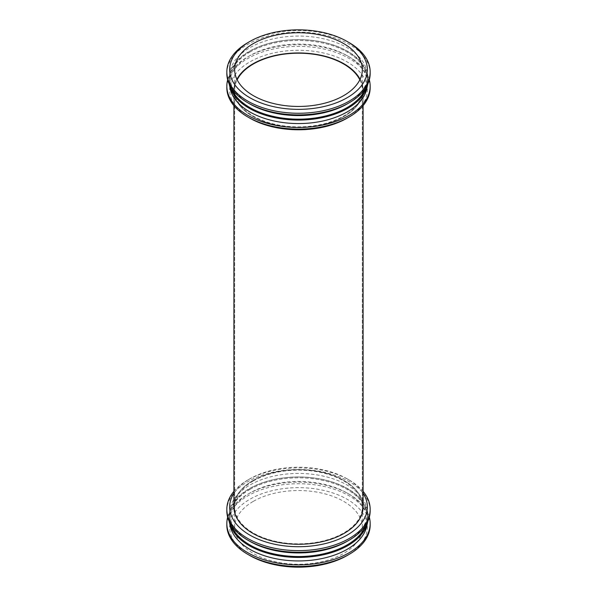 <?xml version="1.0" encoding="UTF-8"?>
<svg xmlns="http://www.w3.org/2000/svg" width="597" height="597" viewBox="0 0 597 597"><rect width="100%" height="100%" fill="white"/><g stroke="black" fill="none" stroke-linecap="round" stroke-linejoin="round"><path stroke-width="0.45" stroke-dasharray="2.98 2.24" d="M247.83 42.641A71.662 41.372 180 0 1 349.17 42.641M226.838 73.528A71.662 41.372 180 0 1 247.83 44.275A71.662 41.372 180 0 1 325.925 35.305A71.662 41.372 180 0 1 370.162 73.528M249.815 103.93A68.849 39.753 180 0 1 229.651 75.819A68.849 39.753 180 0 1 249.815 47.715A68.849 39.753 180 0 1 324.85 39.096A68.849 39.753 180 0 1 367.349 75.819A68.849 39.753 180 0 1 347.185 103.93M231.136 87.64A68.849 39.753 180 0 1 229.651 79.416A68.849 39.753 180 0 1 249.815 51.305A68.849 39.753 180 0 1 324.85 42.693A68.849 39.753 180 0 1 367.349 79.416A68.849 39.753 180 0 1 365.864 87.64M229.173 84.005A69.7 40.245 180 0 1 249.21 51.364A69.7 40.245 180 0 1 328.492 43.491A69.7 40.245 180 0 1 367.827 84.005M249.815 52.111A68.849 39.753 180 0 1 324.85 43.491A68.849 39.753 180 0 1 367.349 80.214A68.849 39.753 180 0 1 298.5 119.967A68.849 39.753 180 0 1 229.651 80.214A68.849 39.753 180 0 1 249.815 52.111M229.838 86.737A68.849 39.753 180 0 1 229.651 83.811A68.849 39.753 180 0 1 249.815 55.708A68.849 39.753 180 0 1 347.185 55.708A68.849 39.753 180 0 1 367.349 83.811A68.849 39.753 180 0 1 367.162 86.737M227.673 79.819A71.662 41.372 180 0 1 247.83 56.849L249.815 55.708L247.83 56.849A71.662 41.372 180 0 1 349.17 56.849A71.662 41.372 180 0 1 369.327 79.819M226.838 87.737A71.662 41.372 180 0 1 247.83 58.484A71.662 41.372 180 0 1 325.925 49.514A71.662 41.372 180 0 1 370.162 87.737M249.815 118.139A68.849 39.753 180 0 1 249.815 61.924A68.849 39.753 180 0 1 347.185 61.924A68.849 39.753 180 0 1 347.185 118.139M252.822 63.663A64.595 37.298 180 0 1 323.223 55.573A64.595 37.298 180 0 1 363.095 90.028A64.595 37.298 180 0 1 298.5 127.325A64.595 37.298 180 0 1 233.905 90.028A64.595 37.298 180 0 1 252.822 63.663A64.595 37.298 180 0 1 323.223 55.573A64.595 37.298 180 0 1 363.095 90.028A64.595 37.298 180 0 1 298.5 127.325A64.595 37.298 180 0 1 233.905 90.028A64.595 37.298 180 0 1 252.822 63.663M233.905 506.965L233.905 506.972A64.595 37.298 180 0 1 252.822 480.6A64.595 37.298 180 0 1 323.223 472.511A64.595 37.298 180 0 1 363.095 506.965A64.595 37.298 180 0 1 298.5 544.263A64.595 37.298 180 0 1 233.905 506.972A64.595 37.298 180 0 1 252.822 480.6A64.595 37.298 180 0 1 323.223 472.511A64.595 37.298 180 0 1 363.095 506.972L363.095 506.972M233.905 493.212A68.849 39.753 180 0 1 249.815 478.861A68.849 39.753 180 0 1 347.185 478.861A68.849 39.753 180 0 1 363.095 493.212M247.83 480.003L249.815 478.861L247.83 480.01A71.662 41.372 180 0 1 247.83 480.003A71.662 41.372 180 0 1 349.17 480.01A71.662 41.372 180 0 1 363.095 491.353M233.905 491.353A71.662 41.372 180 0 1 247.83 480.01M226.838 510.898A71.662 41.372 180 0 1 247.83 481.637A71.662 41.372 180 0 1 325.925 472.675A71.662 41.372 180 0 1 370.162 510.898M249.815 541.292A68.849 39.753 180 0 1 229.651 513.189A68.849 39.753 180 0 1 249.815 485.077A68.849 39.753 180 0 1 324.85 476.466A68.849 39.753 180 0 1 367.349 513.189A68.849 39.753 180 0 1 347.185 541.292M231.136 525.009A68.849 39.753 180 0 1 229.651 516.786A68.849 39.753 180 0 1 249.815 488.674A68.849 39.753 180 0 1 324.85 480.055A68.849 39.753 180 0 1 367.349 516.786A68.849 39.753 180 0 1 365.864 525.009M229.173 521.368A69.7 40.245 180 0 1 249.21 488.727A69.7 40.245 180 0 1 328.492 480.854A69.7 40.245 180 0 1 367.827 521.368M249.815 489.48A68.849 39.753 180 0 1 324.85 480.861A68.849 39.753 180 0 1 367.349 517.584A68.849 39.753 180 0 1 298.5 557.337A68.849 39.753 180 0 1 229.651 517.584A68.849 39.753 180 0 1 249.815 489.48M229.838 524.099A68.849 39.753 180 0 1 229.651 521.181A68.849 39.753 180 0 1 249.815 493.07A68.849 39.753 180 0 1 347.185 493.07A68.849 39.753 180 0 1 367.349 521.181A68.849 39.753 180 0 1 367.162 524.099M227.673 517.181A71.662 41.372 180 0 1 247.83 494.219L249.815 493.07L247.83 494.219A71.662 41.372 180 0 1 349.17 494.219A71.662 41.372 180 0 1 369.327 517.181M226.838 525.106A71.662 41.372 180 0 1 247.83 495.853A71.662 41.372 180 0 1 325.925 486.883A71.662 41.372 180 0 1 370.162 525.106M249.815 555.508A68.849 39.753 180 0 1 249.815 499.293A68.849 39.753 180 0 1 347.185 499.293A68.849 39.753 180 0 1 347.185 555.508M253.367 501.338A63.827 36.85 180 0 1 322.925 493.353A63.827 36.85 180 0 1 362.327 527.397A63.827 36.85 180 0 1 298.5 564.255A63.827 36.85 180 0 1 234.673 527.397A63.827 36.85 180 0 1 253.367 501.338M253.367 480.913A63.827 36.85 180 0 1 322.925 472.921A63.827 36.85 180 0 1 362.327 506.972A63.827 36.85 180 0 1 298.5 543.822A63.827 36.85 180 0 1 234.673 506.972A63.827 36.85 180 0 1 253.367 480.913M359.827 79.819A63.827 36.85 180 0 1 362.327 90.028A63.827 36.85 180 0 1 298.5 126.885A63.827 36.85 180 0 1 234.673 90.028A63.827 36.85 180 0 1 237.173 79.819M229.651 75.819L229.651 79.416M367.349 75.819L367.349 79.416M229.651 80.214L229.651 83.811M367.349 80.214L367.349 83.811M347.185 55.708L349.17 56.849M233.905 90.028L233.905 105.647L233.905 90.028M363.095 90.028L363.095 105.647L363.095 90.028M347.185 478.861L349.17 480.01M229.651 513.189L229.651 516.786M367.349 513.189L367.349 516.786M229.651 517.584L229.651 521.181M367.349 517.584L367.349 521.181M347.185 493.07L349.17 494.219M234.673 69.603L234.673 527.397M362.327 69.603L362.327 527.397M234.673 90.028L234.673 506.972M362.327 90.028L362.327 506.972"/><path stroke-width="0.9" d="M249.815 41.492A68.849 39.753 180 0 1 347.185 41.492A68.849 39.753 180 0 1 347.185 97.707A68.849 39.753 180 0 1 249.815 97.707A68.849 39.753 180 0 1 249.815 41.492L247.83 42.641L249.815 41.492M253.367 43.544A63.827 36.85 180 0 1 322.925 35.551A63.827 36.85 180 0 1 362.327 69.603A63.827 36.85 180 0 1 298.5 106.453A63.827 36.85 180 0 1 234.673 69.603A63.827 36.85 180 0 1 253.367 43.544M347.185 41.492L349.17 42.641A71.662 41.372 180 0 1 370.162 71.894A71.662 41.372 180 0 1 298.5 113.266A71.662 41.372 180 0 1 226.838 71.894A71.662 41.372 180 0 1 247.83 42.641M370.162 71.894L370.162 73.528A71.662 41.372 180 0 1 349.17 102.781A71.662 41.372 180 0 1 247.83 102.781A71.662 41.372 180 0 1 226.838 73.528L226.838 71.894M349.17 102.781L347.185 103.93A68.849 39.753 180 0 1 249.815 103.93L247.83 102.781M365.864 87.64A68.849 39.753 180 0 1 298.5 119.169A68.849 39.753 180 0 1 231.136 87.64M367.827 84.005A69.7 40.245 180 0 1 298.5 120.057A69.7 40.245 180 0 1 229.173 84.005M367.162 86.737A68.849 39.753 180 0 1 298.5 123.564A68.849 39.753 180 0 1 229.838 86.737M369.327 79.819A71.662 41.372 180 0 1 370.162 86.102A71.662 41.372 180 0 1 298.5 127.474A71.662 41.372 180 0 1 226.838 86.102A71.662 41.372 180 0 1 227.673 79.819M370.162 86.102L370.162 87.737A71.662 41.372 180 0 1 349.17 116.99A71.662 41.372 180 0 1 247.83 116.99A71.662 41.372 180 0 1 226.838 87.737L226.838 86.102M349.17 116.99L347.185 118.139A68.849 39.753 180 0 1 249.815 118.139L247.83 116.99M363.095 506.965L363.095 105.647L363.095 506.965A64.595 37.298 180 0 1 298.5 544.263A64.595 37.298 180 0 1 233.905 506.965L233.905 105.647L233.905 506.965M363.095 493.212A68.849 39.753 180 0 1 298.5 546.718A68.849 39.753 180 0 1 233.905 493.212M363.095 491.353A71.662 41.372 180 0 1 370.162 509.263A71.662 41.372 180 0 1 298.5 550.635A71.662 41.372 180 0 1 226.838 509.263A71.662 41.372 180 0 1 233.905 491.353M370.162 509.263L370.162 510.898A71.662 41.372 180 0 1 349.17 540.151A71.662 41.372 180 0 1 247.83 540.151A71.662 41.372 180 0 1 226.838 510.898L226.838 509.263M349.17 540.151L347.185 541.292A68.849 39.753 180 0 1 249.815 541.292L247.83 540.151M365.864 525.009A68.849 39.753 180 0 1 298.5 556.531A68.849 39.753 180 0 1 231.136 525.009M367.827 521.368A69.7 40.245 180 0 1 298.5 557.426A69.7 40.245 180 0 1 229.173 521.368M367.162 524.099A68.849 39.753 180 0 1 298.5 560.934A68.849 39.753 180 0 1 229.838 524.099M369.327 517.181A71.662 41.372 180 0 1 370.162 523.472A71.662 41.372 180 0 1 298.5 564.844A71.662 41.372 180 0 1 226.838 523.472A71.662 41.372 180 0 1 227.673 517.181M370.162 523.472L370.162 525.106A71.662 41.372 180 0 1 349.17 554.359A71.662 41.372 180 0 1 247.83 554.359A71.662 41.372 180 0 1 226.838 525.106L226.838 523.472M349.17 554.359L347.185 555.508A68.849 39.753 180 0 1 249.815 555.508L247.83 554.359M237.173 79.819A63.827 36.85 180 0 1 253.367 63.976A63.827 36.85 180 0 1 359.827 79.819"/></g></svg>
